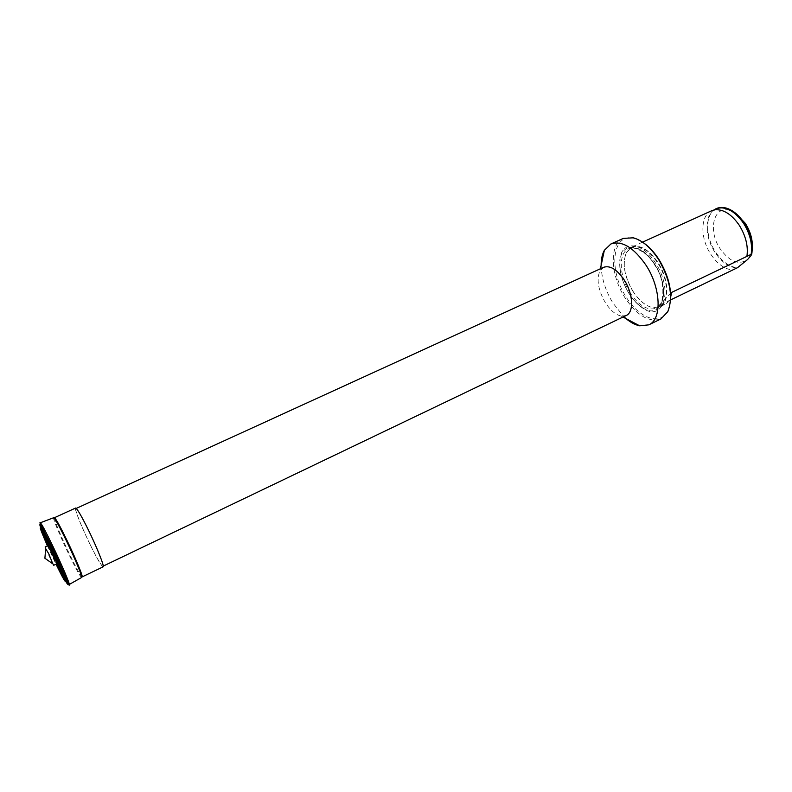 <?xml version="1.0" encoding="UTF-8"?>
<svg xmlns="http://www.w3.org/2000/svg" width="792" height="792" viewBox="0 0 792 792"><rect width="100%" height="100%" fill="white"/><g stroke="black" fill="none" stroke-linecap="round" stroke-linejoin="round"><path stroke-width="0.59" stroke-dasharray="3.96 2.97" d="M711.612 210.761C700.197 215.434 700.059 238.263 710.78 254.232C717.364 264.003 724.68 269.25 732.748 269.993M632.689 290.951C638.599 300.128 645.054 305.613 652.073 307.425L659.31 306.742C669.319 302.692 668.794 279.794 657.806 263.053C648.707 249.916 639.966 244.718 631.571 247.48L626.403 252.599C622.096 263.3 624.195 276.091 632.689 290.951M632.808 290.961C638.778 300.227 645.292 305.762 652.38 307.593L659.696 306.9C669.794 302.811 669.27 279.695 658.182 262.805C648.994 249.539 640.164 244.302 631.689 247.084L626.472 252.262C622.126 263.063 624.235 275.962 632.808 290.961M655.756 263.36C642.391 241.402 621.472 240.134 619.869 259.538C618.899 270.399 621.898 281.655 628.858 293.327C632.927 299.782 637.491 304.673 642.559 307.999C663.082 322.908 673.903 290.684 655.756 263.36M641.936 241.748L634.263 238.402C612.325 232.155 608.098 269.587 625.918 296.604C638.936 318.344 660.746 326.413 668.012 310.484L670.359 302.445M623.215 238.432C609.088 244.144 610.404 275.131 624.759 297.386C636.956 315.582 649.004 322.77 660.914 318.958M601.128 265.379C601.445 277.923 605.365 290.456 612.899 302.99L623.819 316.642M603.633 267.29L599.96 270.824C596.376 279.328 598.118 289.852 605.177 302.386C610.157 310.177 615.473 314.731 621.136 316.058L626.205 315.503M90.229 544.698C97.05 558.509 101.257 565.706 102.841 566.28C104.405 566.29 96.842 547.252 88.298 529.898C81.447 516.097 77.299 508.999 75.834 508.613C74.319 508.811 81.932 527.799 90.229 544.698M75.577 508.048C74.022 508.246 81.784 527.611 90.239 544.837C97.208 558.924 101.495 566.26 103.109 566.844M54.41 517.721L54.351 518.433C55.975 524.433 61.083 536.451 69.686 554.509C75.478 566.419 79.428 573.745 81.536 576.487L82.121 576.913M44.51 537.332L55.262 560.885C62.043 574.893 65.875 582.021 66.785 582.288M62.914 574.121L51.678 548.846L44.243 534.253M44.897 538.511L60.063 570.903M48.668 545.341L57.232 563.627M60.083 569.062L61.37 570.982C61.311 569.478 58.341 562.508 52.47 550.074L46.065 537.788M46.213 538.689L54.589 557.974C59.034 567.121 61.162 570.963 60.984 569.497L52.599 550.272L46.441 538.52M45.659 548.599L52.797 563.845M735.689 213.286L730.61 210.721C713.78 204.217 707.315 230.294 720.205 248.856C729.769 261.904 738.896 265.449 747.589 259.499L750.974 254.212L752.251 248.668M716.166 208.692C704.979 213.672 704.92 236.224 715.523 251.995C722.106 261.746 729.442 266.973 737.53 267.686M713.82 210.009L712.81 210.801C704.217 217.948 705.424 238.026 714.919 252.282C721.502 262.033 728.828 267.26 736.926 267.983M670.626 299.891L658.865 305.554L664.498 304.583C667.379 303.168 669.468 300.514 670.745 296.614M40.451 526.046L43.194 534.204M658.865 305.554L671.656 292.397M629.759 292.327C638.758 305.692 647.618 310.979 656.34 308.177C666.31 304.138 665.745 281.239 654.756 264.469C645.668 251.311 636.936 246.104 628.561 248.837C618.215 253.034 619.116 275.873 629.759 292.327M654.687 264.182C641.807 243.015 621.631 241.728 620.077 260.459C619.146 270.933 622.037 281.813 628.759 293.089C632.689 299.327 637.095 304.049 641.985 307.256C661.795 321.611 672.17 290.506 654.687 264.182M53.836 517.77L53.628 517.74C52.519 518.037 60.647 537.461 69.092 554.865C76.002 569.052 80.18 576.606 81.606 577.497L81.715 577.318M52.43 552.222L62.429 572.854M62.538 573.071L66.231 580.071M67.29 581.912L69.211 584.486M44.461 537.095L65.399 580.724M47.431 545.906L56.004 564.211M47.857 545.708L56.42 564.013M54.46 557.954C63.697 577.309 61.944 570.002 52.5 550.4C43.045 530.64 45.382 539.164 54.46 557.954M49.748 546.886L54.094 556.538C59.449 566.993 59.044 565.438 52.886 551.875L51.658 549.361M48.728 545.302L57.291 563.597M40.778 528.115L43.025 533.719M40.323 522.779L41.065 525.898M45.768 537.441L46.174 538.362M46.332 538.728L48.985 544.688M715.087 209.771L712.81 210.801M659.31 306.742L656.34 308.177C661.825 310.127 668.616 284.001 654.36 264.528C645.44 248.698 629.788 246.005 628.561 248.837L631.571 247.48M642.559 307.999L641.985 307.256C637.085 304.009 632.669 299.277 628.759 293.06C622.057 281.833 619.166 270.963 620.077 260.459L619.869 259.538M668.012 310.484L667.824 311.642M621.136 316.058L622.997 317.038M61.37 570.982L60.875 571.2M56.46 563.993L47.896 545.698M60.984 569.497L46.56 538.689M57.509 563.498C57.588 563.637 59.232 565.349 52.886 551.905L48.946 545.203M750.974 254.212L750.836 255.826M730.61 210.721L727.284 208.405M664.498 304.583L659.696 306.9M642.559 242.144L631.689 247.084M599.96 270.824L600.405 268.765M634.263 238.402L633.253 237.798"/><path stroke-width="1.19" d="M670.745 296.614L671.656 292.397L746.906 256.38C748.361 246.213 745.787 235.798 739.174 225.136C731.59 214.305 723.561 209.177 715.087 209.771L711.612 210.761L642.559 242.144M746.906 256.38L751.153 254.351C752.638 244.184 750.073 233.788 743.47 223.136C734.283 210.444 725.076 205.682 715.849 208.831L713.82 210.009M751.153 254.351L751.776 254.054L750.836 255.826L747.589 259.499L737.53 267.686L670.626 299.891M670.359 302.445C671.804 288.902 668.042 274.646 659.063 259.677C653.895 251.648 648.183 245.668 641.936 241.748M623.819 316.642C629.194 321.7 634.491 324.76 639.708 325.829L648.797 324.849L660.914 318.958L667.824 311.642C673.358 297.218 670.299 279.863 658.647 259.598C650.737 247.55 642.272 240.293 633.253 237.798L623.215 238.432L610.929 243.956L604.355 250.302C602.187 254.291 601.118 259.321 601.128 265.379M648.797 324.849C662.043 319.513 661.122 288.367 646.133 265.399C633.778 247.48 622.047 240.332 610.929 243.956M103.257 566.082L626.205 315.503C633.996 312.375 633.224 293.901 624.413 280.259C617.107 269.508 610.177 265.181 603.633 267.29L76.26 508.414M103.109 566.844C104.702 566.854 96.99 547.45 88.278 529.739C81.299 515.671 77.062 508.434 75.577 508.048L54.41 517.721C55.638 518.235 59.737 525.591 66.686 539.798C75.369 557.667 83.407 577.071 82.121 576.913L103.109 566.844M66.785 582.288C67.429 581.813 59.717 563.785 51.727 547.213C45.401 534.145 41.649 527.096 40.451 526.046L51.015 547.747C59.459 564.775 66.785 584.159 66.785 582.288M44.243 534.253C41.847 530.194 42.065 531.61 44.897 538.511M60.063 570.903C63.548 577.487 64.499 578.566 62.914 574.121M57.232 563.627L60.083 569.062M46.065 537.788L48.668 545.341M52.797 563.845L48.817 553.905L45.659 548.599M752.251 248.668C752.915 240.214 750.598 231.759 745.302 223.324L735.689 213.286M751.776 254.054C753.261 243.886 750.707 233.492 744.104 222.849C739.134 215.474 733.521 210.662 727.284 208.405C723.274 207.078 719.671 207.118 716.473 208.553L716.166 208.692M43.194 534.204L44.51 537.332M69.211 584.486L81.606 577.497C83.021 577.913 74.864 558.221 66.023 540.025C58.935 525.522 54.797 518.097 53.628 517.74L40.323 522.779M66.231 580.071L67.29 581.912M69.171 584.506C70.439 585.06 61.835 564.795 52.747 545.955C45.471 530.947 41.313 523.225 40.273 522.789C39.64 522.809 38.353 519.869 51.757 546.628C63.538 570.755 70.043 589.426 69.171 584.506M65.399 580.724C72.339 593.238 63.558 571.141 51.747 546.668C41.62 525.987 37.967 519.799 40.778 528.115M56.004 564.211C62.806 578.051 65.934 583.526 65.38 580.645C63.37 574.715 58.578 563.765 51.005 547.826C37.996 521.839 36.808 521.205 47.431 545.906M56.42 564.013C64.736 580.784 60.806 569.22 51.628 550.202C43.768 534.362 42.511 532.867 47.857 545.708M51.658 549.361C48.985 544.104 48.352 543.282 49.748 546.886M53.717 565.29L57.291 563.597L52.43 552.222L48.728 545.302L45.144 546.975M43.025 533.719L44.461 537.095M41.065 525.898L45.768 537.441M48.985 544.688L52.43 552.222M622.997 317.038L639.708 325.829M60.875 571.2C60.558 571.666 59.083 569.27 56.46 563.993M45.718 547.807L44.906 558.251L53.45 564.31M716.473 208.553L715.849 208.831M47.896 545.698C45.491 540.53 44.659 537.817 45.401 537.56L45.669 537.441M600.405 268.765L604.355 250.302"/></g></svg>
